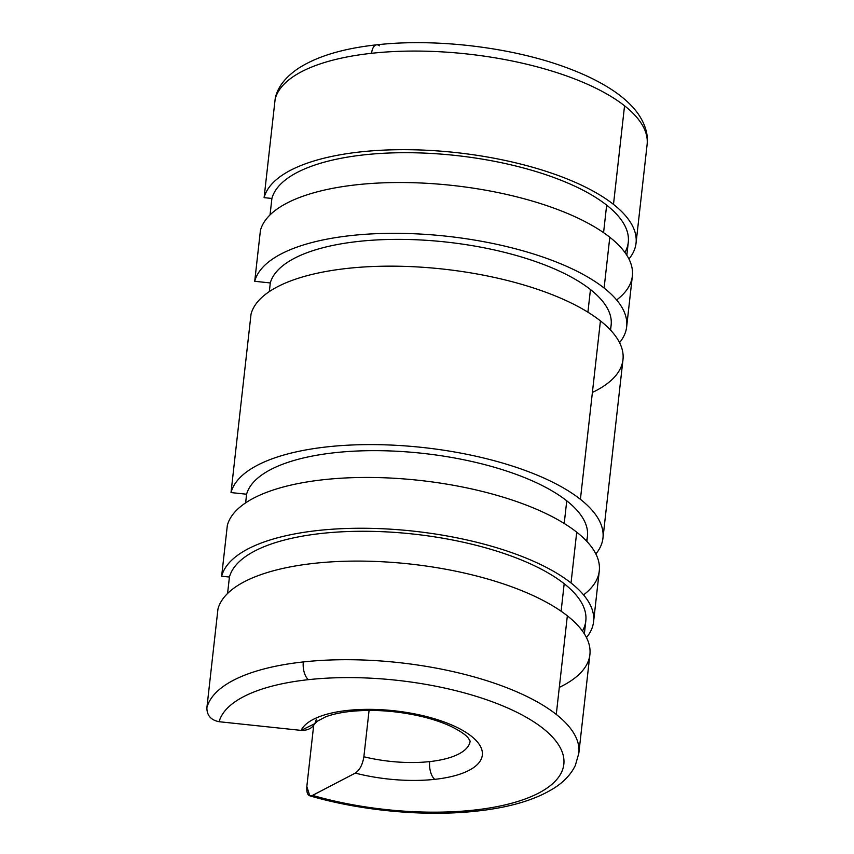<?xml version="1.0" encoding="UTF-8"?>
<svg xmlns="http://www.w3.org/2000/svg" width="854" height="854" viewBox="0 0 854 854"><rect width="100%" height="100%" fill="white"/><g stroke="black" fill="none" stroke-linecap="round" stroke-linejoin="round"><path stroke-width="1.28" d="M636.049 243.155L647.108 144.55C648.122 137.633 647.044 126.082 637.159 112.461C630.498 103.676 621.232 95.563 609.35 88.122C597.576 80.724 583.72 74.052 567.782 68.117C513.126 47.429 436.106 38.067 376.603 44.835A13.675 6.533 83.8 0 0 371.575 53.3A187.485 69.953 6.4 0 1 624.552 105.789A187.485 69.953 6.4 0 1 647.108 144.55A187.485 69.953 -173.6 0 0 624.552 105.789L613.492 204.394A187.485 69.953 6.4 0 1 636.049 243.155A187.485 69.953 6.4 0 1 628.928 258.986A187.485 69.953 -173.6 0 0 613.492 204.394A187.485 69.953 -173.6 0 0 412.397 149.76A187.485 69.953 -173.6 0 0 264.099 197.648L275.159 99.043L264.099 197.648L271.892 198.47L264.099 197.648A187.485 69.953 6.4 0 1 412.397 149.76A187.485 69.953 6.4 0 1 613.492 204.394L624.552 105.789A187.485 69.953 -173.6 0 0 371.575 53.3A187.485 69.953 -173.6 0 0 275.159 99.043A187.485 69.953 6.4 0 1 371.575 53.3A13.675 6.533 -96.2 0 1 376.603 44.835A13.675 6.533 -96.2 0 1 379.496 45.828M626.825 255.271L628.288 242.29A179.671 67.039 -173.6 0 0 606.66 205.141L603.575 232.651L606.66 205.141A179.671 67.039 -173.6 0 0 414.222 152.781A179.671 67.039 -173.6 0 0 271.892 198.47L270.045 214.888L271.892 198.47A179.671 67.039 6.4 0 1 414.222 152.781A179.671 67.039 6.4 0 1 606.66 205.141A179.671 67.039 6.4 0 1 624.914 252.464M626.665 326.804L632.366 276.002A187.485 69.953 -173.6 0 0 609.799 237.241L604.109 288.044A187.485 69.953 6.4 0 1 626.665 326.804A187.485 69.953 6.4 0 1 619.545 342.635A187.485 69.953 -173.6 0 0 604.109 288.044A187.485 69.953 -173.6 0 0 403.013 233.409A187.485 69.953 -173.6 0 0 254.716 281.297L260.417 230.495L254.716 281.297L270.291 282.941L254.716 281.297A187.485 69.953 6.4 0 1 403.013 233.409A187.485 69.953 6.4 0 1 604.109 288.044L609.799 237.241A187.485 69.953 -173.6 0 0 408.714 182.607A187.485 69.953 -173.6 0 0 260.417 230.495A187.485 69.953 6.4 0 1 408.714 182.607A187.485 69.953 6.4 0 1 609.799 237.241A187.485 69.953 6.4 0 1 616.631 299.957M610.567 330.124L611.144 325.064A171.867 64.125 -173.6 0 0 590.456 289.538L587.915 312.19L590.456 289.538A171.867 64.125 -173.6 0 0 406.664 239.462A171.867 64.125 -173.6 0 0 270.291 282.941L269.33 291.588L270.291 282.941A171.867 64.125 6.4 0 1 406.664 239.462A171.867 64.125 6.4 0 1 590.456 289.538A171.867 64.125 6.4 0 1 610.151 329.687M434.782 779.339A13.675 6.533 -96.2 0 1 429.69 761.597A78.12 29.143 6.4 0 1 363.879 756.761C362.576 764.682 359.705 770.127 355.285 773.105A91.794 34.245 -173.6 0 0 434.782 779.339A91.794 34.245 -173.6 0 0 471.28 736.148A91.794 34.245 -173.6 0 0 347.429 710.443A13.675 6.533 83.8 0 0 350.321 711.435A13.675 6.533 -96.2 0 1 347.429 710.443A91.794 34.245 6.4 0 1 471.28 736.148A91.794 34.245 6.4 0 1 434.782 779.339A91.794 34.245 6.4 0 1 355.285 773.105C359.705 770.127 362.576 764.682 363.879 756.761L369.077 710.421L363.879 756.761A78.12 29.143 -173.6 0 0 429.69 761.597A13.675 6.533 83.8 0 0 434.782 779.339M470.138 741.091A78.12 29.143 6.4 0 1 429.69 761.597A78.12 29.143 -173.6 0 0 470.138 741.091L468.398 738.208C465.836 734.803 459.89 730.8 450.56 726.199C442.511 722.463 432.989 719.249 421.972 716.57C397.227 710.848 373.347 709.13 350.321 711.435C340.18 712.588 331.95 714.403 325.652 716.848L317.229 721.246L314.923 723.584L301.12 730.394L219.104 721.715C210.917 720.103 206.849 715.428 206.892 707.678L217.951 609.073A187.485 69.953 6.4 0 1 366.249 561.174A187.485 69.953 6.4 0 1 567.344 615.819L556.274 714.424A187.485 69.953 -173.6 0 0 303.309 661.935A13.675 6.533 83.8 0 0 308.401 679.667A173.821 64.851 6.4 0 1 542.92 728.334A173.821 64.851 6.4 0 1 473.81 810.115A173.821 64.851 6.4 0 1 312.521 795.384L309.767 795.811L306.832 786.491L313.674 725.441L306.832 786.491C306.394 793.932 308.294 796.899 312.521 795.384L355.285 773.105L312.521 795.384A173.821 64.851 -173.6 0 0 473.81 810.115A13.675 6.533 83.8 0 0 476.713 811.097A13.675 6.533 -96.2 0 1 473.81 810.115A173.821 64.851 -173.6 0 0 542.92 728.334A173.821 64.851 -173.6 0 0 308.401 679.667A13.675 6.533 -96.2 0 1 303.309 661.935A187.485 69.953 6.4 0 1 556.274 714.424A187.485 69.953 6.4 0 1 578.841 753.185A187.485 69.953 -173.6 0 0 556.274 714.424L567.344 615.819A187.485 69.953 6.4 0 1 559.317 687.374M309.767 795.811C361.413 810.937 425.58 816.84 476.713 811.097C510.051 807.489 536.109 799.664 554.886 787.623C564.302 781.485 571.112 774.098 575.329 765.462L578.841 753.185L589.9 654.58A187.485 69.953 -173.6 0 0 567.344 615.819A187.485 69.953 -173.6 0 0 366.249 561.174A187.485 69.953 -173.6 0 0 217.951 609.073L206.892 707.678A187.485 69.953 6.4 0 1 303.309 661.935A187.485 69.953 -173.6 0 0 206.892 707.678C206.849 715.428 210.917 720.103 219.104 721.715A173.821 64.851 6.4 0 1 308.401 679.667A173.821 64.851 -173.6 0 0 219.104 721.715L301.12 730.394A91.794 34.245 6.4 0 1 347.429 710.443A91.794 34.245 -173.6 0 0 301.12 730.394C309.522 730.554 314.582 726.839 316.3 719.239M584.36 633.849L585.823 620.858A179.671 67.039 -173.6 0 0 564.195 583.72L561.11 611.229L564.195 583.72A179.671 67.039 6.4 0 1 582.449 631.042M593.583 621.733L599.284 570.931A187.485 69.953 -173.6 0 0 576.717 532.17L571.027 582.972A187.485 69.953 6.4 0 1 593.583 621.733A187.485 69.953 6.4 0 1 586.463 637.564A187.485 69.953 -173.6 0 0 571.027 582.972L576.717 532.17A187.485 69.953 6.4 0 1 583.549 594.886M586.869 541.404L587.435 536.344A171.867 64.125 -173.6 0 0 566.757 500.818L564.216 523.481L566.757 500.818A171.867 64.125 6.4 0 1 586.452 540.966M602.967 538.084L622.982 359.651A187.485 69.953 -173.6 0 0 600.426 320.89L580.41 499.323A187.485 69.953 6.4 0 1 602.967 538.084A187.485 69.953 6.4 0 1 595.846 553.915A187.485 69.953 -173.6 0 0 580.41 499.323L600.426 320.89A187.485 69.953 -173.6 0 0 399.33 266.245A187.485 69.953 -173.6 0 0 251.033 314.144L231.018 492.577A187.485 69.953 6.4 0 1 379.315 444.688A187.485 69.953 6.4 0 1 580.41 499.323A187.485 69.953 -173.6 0 0 379.315 444.688A187.485 69.953 -173.6 0 0 231.018 492.577L251.033 314.144A187.485 69.953 6.4 0 1 399.33 266.245A187.485 69.953 6.4 0 1 600.426 320.89A187.485 69.953 6.4 0 1 592.398 392.445M227.58 593.466L229.427 577.048L221.634 576.226L227.335 525.423A187.485 69.953 6.4 0 1 375.632 477.535A187.485 69.953 6.4 0 1 576.717 532.17A187.485 69.953 -173.6 0 0 375.632 477.535A187.485 69.953 -173.6 0 0 227.335 525.423L221.634 576.226A187.485 69.953 6.4 0 1 369.931 528.338A187.485 69.953 6.4 0 1 571.027 582.972A187.485 69.953 -173.6 0 0 369.931 528.338A187.485 69.953 -173.6 0 0 221.634 576.226L229.427 577.048A179.671 67.039 6.4 0 1 371.757 531.359A179.671 67.039 6.4 0 1 564.195 583.72A179.671 67.039 -173.6 0 0 371.757 531.359A179.671 67.039 -173.6 0 0 229.427 577.048L227.58 593.466M245.632 502.867L246.592 494.22L231.018 492.577L246.592 494.22A171.867 64.125 6.4 0 1 382.966 450.741A171.867 64.125 6.4 0 1 566.757 500.818A171.867 64.125 -173.6 0 0 382.966 450.741A171.867 64.125 -173.6 0 0 246.592 494.22L245.632 502.867M376.603 44.835C343.062 48.464 316.898 56.364 298.11 68.523C285.514 77.17 277.966 86.788 275.468 97.377L275.159 99.043"/></g></svg>
